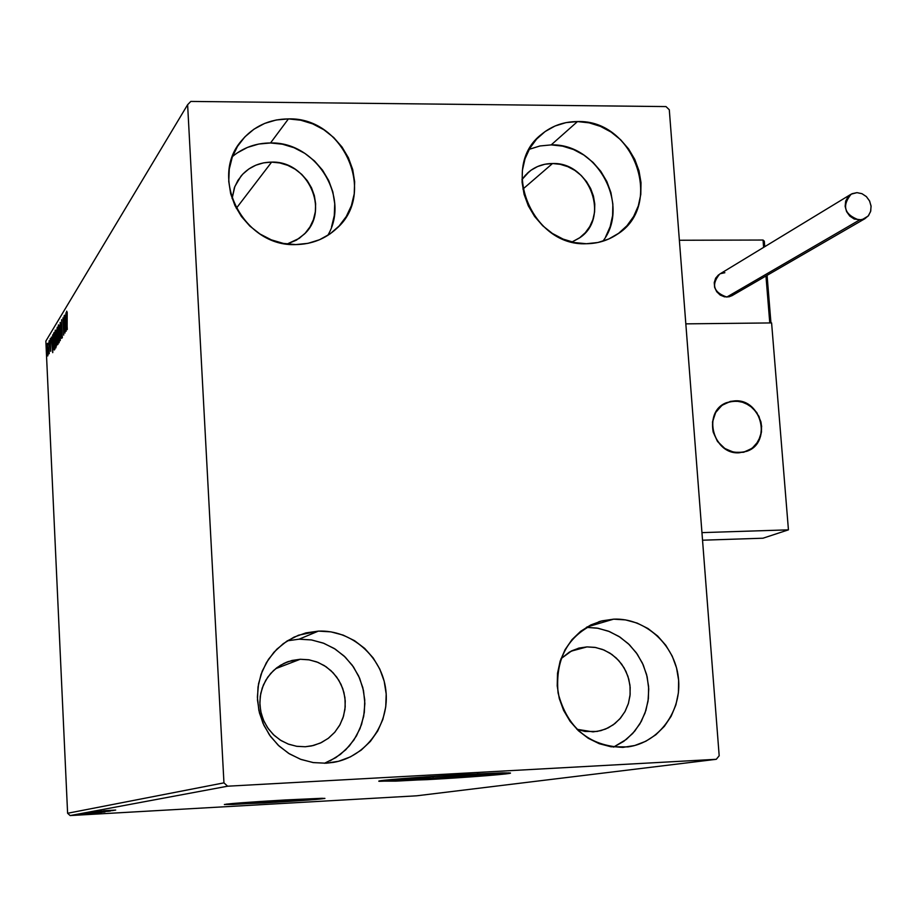 <?xml version="1.0" encoding="UTF-8"?>
<svg xmlns="http://www.w3.org/2000/svg" width="917" height="917" viewBox="0 0 917 917"><rect width="100%" height="100%" fill="white"/><g stroke="black" fill="none" stroke-linecap="round" stroke-linejoin="round"><path stroke-width="1.38" d="M433.168 778.155L401.543 779.244L412.008 777.857L402.769 778.831L401.428 779.106L403.732 779.335L433.168 778.155L433.053 776.39L433.168 778.155L487.615 773.742C485.185 774.682 467.028 776.149 433.168 778.155M267.959 801.928L243.211 802.673L267.959 801.928L267.902 800.999L267.959 801.928L307.722 798.971L267.959 801.928M226.499 804.106L264.566 802.914L224.424 804.53C227.576 803.705 247.831 802.18 285.198 799.968L232.677 803.51L224.356 804.496L232.998 804.461L315.735 799.475L324.916 798.443L321.638 798.306L285.198 799.968L324.847 798.363C321.546 799.211 301.452 800.724 264.566 802.914L322.773 798.294L274.16 801.859L226.499 804.106M380.544 780.757L427.368 778.991L427.414 779.633L379.202 781.307C373.483 780.676 419.814 776.928 462.707 774.59L392.098 779.484L379.019 781.112L395.617 781.146L452.368 778.143L502.654 774.257L510.104 772.962L502.608 772.859L462.707 774.59L510.07 772.951C515.847 773.616 469.195 777.352 427.414 779.633L427.368 778.991C467.979 776.642 495.1 774.59 508.752 772.848M613.645 619.158L587.075 626.953L613.645 619.158L625.532 619.903L637.12 623.067L647.964 628.512L657.661 636.031L665.845 645.339L672.218 656.091L676.528 667.874L678.626 680.242L678.408 692.736L675.898 704.875L671.175 716.211L664.401 726.298L655.85 734.758L645.832 741.245L634.724 745.51L622.964 747.378C588.909 745.979 567.279 727.823 558.063 692.885C554.98 657.042 569.205 633.143 600.738 621.176L613.645 619.158C645.109 617.703 674.797 644.617 678.374 677.652C682.363 710.652 659.254 742.678 627.893 746.908L610.986 746.77L599.259 743.71L588.256 738.288L578.398 730.723L570.076 721.312L563.611 710.423L559.267 698.479L557.215 685.939L557.513 673.307L560.161 661.077L565.044 649.717L571.967 639.665L580.656 631.309L590.766 624.958L601.907 620.866L613.645 619.158M331.53 226.969L334.281 215.587L334.728 203.769L332.86 191.951L328.733 180.603L322.532 170.138L314.474 160.945L304.857 153.38L294.048 147.729L282.459 144.21L270.526 142.972L288.419 118.901C343.474 116.929 377.231 193.43 336.665 228.482C325.352 238.947 311.723 244.312 295.767 244.587L283.376 243.406L271.283 239.83L259.981 233.995L249.894 226.132L241.446 216.538L234.947 205.58L230.66 193.693L228.746 181.348L229.284 169.026L232.253 157.208L237.514 146.353L244.873 136.874L254.02 129.148L264.612 123.44L276.223 119.989L288.419 118.901L300.719 120.207L312.674 123.864L323.816 129.721L333.731 137.539L342.041 147.041L348.449 157.85L352.713 169.565L354.65 181.749L354.214 193.934L351.383 205.672L346.282 216.504L339.095 226.029L330.086 233.869L319.586 239.715L307.997 243.337L295.767 244.587C244.209 247.097 208.274 178.299 241.48 140.737C253.539 126.386 269.185 119.107 288.419 118.901L270.526 142.972C256.061 143.029 243.383 147.534 232.505 156.52M605.633 236.861L610.172 226.625L612.613 215.552L612.854 204.044L610.905 192.559L606.836 181.509L600.807 171.33L593.047 162.389L583.831 155.03L573.515 149.528L562.499 146.112L551.186 144.897L577.481 121.571C634.541 119.313 664.825 205.763 616.843 234.546C607.742 240.552 597.586 243.613 586.353 243.727L574.627 242.581L563.153 239.108L552.389 233.445L542.749 225.8L534.611 216.469L528.307 205.821L524.077 194.278L522.082 182.277L522.403 170.298L525.017 158.813L529.82 148.267L536.628 139.052L545.145 131.532L555.06 125.996L565.984 122.626L577.481 121.571L589.127 122.844L600.463 126.386L611.089 132.071L620.568 139.682L628.581 148.909L634.793 159.42L639 170.814L641.017 182.655L640.788 194.507L638.301 205.912L633.647 216.446L626.999 225.697L618.608 233.319L608.773 238.993L597.884 242.512L586.353 243.727C531.929 246.65 499.192 166.046 541.718 134.18C551.988 125.778 563.909 121.583 577.481 121.571L551.186 144.897L539.918 145.975L529.224 149.322M330.04 760.869L340.436 754.382L349.366 745.934L356.484 735.87L361.527 724.556L364.324 712.44L364.76 699.98L362.823 687.647L358.593 675.909L352.243 665.203L343.99 655.93L334.166 648.445L323.116 643.035L311.276 639.906L299.08 639.183L318.382 631.114C351.303 629.612 381.999 656.526 385.828 690.043C390.057 723.513 366.41 756.685 333.765 762.336L326.108 763.219L313.431 762.612L301.063 759.471L289.497 753.9L279.169 746.129L270.515 736.443L263.855 725.221L259.442 712.91L257.471 699.992L258.009 686.982L261.024 674.373L266.389 662.659L273.896 652.285L283.238 643.677L294.048 637.12L305.923 632.89L318.382 631.114L330.957 631.87L343.176 635.114L354.57 640.708L364.725 648.445L373.242 658.028L379.81 669.089L384.177 681.216L386.183 693.963L385.748 706.835L382.882 719.341L377.689 731.032L370.365 741.429L361.16 750.152L350.443 756.857L338.602 761.27L326.108 763.219L313.075 762.566L300.398 759.219L288.58 753.338L278.126 745.143L269.46 734.964L262.961 723.238L258.869 710.446L257.379 697.103L258.537 683.773L262.273 671.015L268.463 659.334L276.808 649.213L286.975 641.063L298.552 635.194L318.382 631.114L299.08 639.183L287.342 640.823M305.269 746.747L296.546 746.278L288.076 744.008L280.201 740.03L273.255 734.494L267.535 727.639L263.282 719.765L260.68 711.179L259.82 702.25L260.76 693.367L263.443 684.884L267.753 677.17L273.507 670.545L280.464 665.261L288.328 661.558L300.237 659.266L275.604 668.699L300.237 659.266L309.327 659.873L318.096 662.418L326.154 666.797L333.158 672.814L338.774 680.185L342.763 688.575L344.941 697.631L345.205 706.927L343.554 716.051L340.047 724.602L334.843 732.167L328.16 738.426L320.32 743.079L311.654 745.922L305.269 746.747L296.879 746.335L288.695 744.249L281.049 740.558L274.229 735.423L268.509 729.015L264.107 721.61L261.196 713.483L259.889 704.944L260.245 696.347L262.239 688.002L265.781 680.254L270.744 673.376L276.934 667.656L284.098 663.3L291.973 660.469L300.237 659.266L308.593 659.747L316.709 661.879L324.286 665.582L331.026 670.705L336.688 677.055L341.044 684.391L343.932 692.45L345.25 700.897L344.952 709.437L343.027 717.736L339.554 725.485L334.659 732.374L328.538 738.139L321.42 742.564L313.557 745.475L305.269 746.747M521.956 179.606L529.269 171.571C535.986 166.241 543.735 163.558 552.515 163.524L522.931 189.074L552.515 163.524C590.181 161.862 610.504 218.624 579.143 238.145L571.979 241.996L579.75 237.709L585.355 232.654L589.803 226.499L592.921 219.495L594.606 211.907L594.778 204.032L593.448 196.158L590.663 188.581L586.536 181.6L581.206 175.468L574.89 170.424L567.818 166.676L560.264 164.338L552.515 163.524L544.858 164.258L537.603 166.527L531.012 170.241L525.361 175.25L521.956 179.606M232.104 198.565L234.832 186.518L241.068 176.03C249.034 166.928 259.213 162.286 271.627 162.114L236.311 208.308L271.627 162.114C307.803 160.658 330.429 210.555 304.249 234.167L296.363 240.174L287.136 244.014L299.217 238.363L305.223 233.159L310.015 226.843L313.419 219.644L315.322 211.85L315.631 203.746L314.359 195.653L311.539 187.87L307.275 180.683L301.75 174.39L295.159 169.209L287.755 165.347L279.811 162.951L271.627 162.114L263.534 162.871L255.82 165.198L248.805 169.003L242.741 174.161L237.87 180.466L234.385 187.664L232.104 198.565M597.162 731.445L605.564 729.072L613.221 724.831L619.777 718.939L624.936 711.661L628.432 703.362L630.139 694.41L629.968 685.228L627.927 676.253L624.11 667.885L618.7 660.515L611.948 654.486L604.165 650.084L595.718 647.517L586.983 646.898L570.878 651.242L586.983 646.898L579.177 648.055L571.772 650.795L560.963 658.715L569.388 652.079L579.223 648.032L586.983 646.898L594.881 647.368L602.595 649.454L609.816 653.053L616.27 658.039L621.715 664.217L625.944 671.359L628.798 679.188L630.174 687.395L630.013 695.694L628.317 703.752L625.142 711.271L620.626 717.954L614.917 723.559L608.246 727.846L600.853 730.654L593.035 731.881L576.885 729.267L585.092 731.468L597.105 731.457M223.954 782.854L67.606 813.264L45.85 341.09L187.618 104.71L223.954 782.854L227.611 786.201L716.292 759.299L416.696 795.807L70.139 815.568L227.611 786.201L716.292 759.299L719.18 755.757L669.295 109.765L665.983 106.578L190.805 101.432L187.618 104.71L223.954 782.854L227.611 786.201L70.139 815.568L416.696 795.807L716.292 759.299L719.18 755.757L669.295 109.765L665.983 106.578L190.805 101.432L187.618 104.71L45.85 341.09L67.606 813.264L70.139 815.568L67.606 813.264L223.954 782.854M48.211 353.205L47.386 343.382L47.168 352.724L47.753 355.934L48.2 353.675L47.432 343.382L47.031 350.558L47.776 355.945L48.211 353.205M49.082 340.757L49.197 353.721L49.082 340.757M50.744 351.257L50.24 338.648L50.687 351.291M53.656 333.215L53.197 341.915L53.92 349.434L54.344 349.95L54.917 349.148L54.137 332.401L53.232 342.649L54.218 349.985L54.917 349.148L53.656 333.215M57.29 327.209L56.533 331.759L57.622 344.723L57.29 327.209L56.59 333.524L57.588 344.712L58.08 344.093L57.29 327.209M60.19 322.417L60.27 340.608L60.373 326.544L61.691 338.327L60.19 322.417L60.27 340.608L60.373 326.544L61.691 338.327L60.201 322.463M64.03 316.078L64.626 328.894L62.918 317.912L63.72 335.083L63.296 321.993L65.004 333.031L64.201 315.803L64.626 328.894L62.918 317.912L63.72 335.083L63.296 321.993L65.004 333.031L64.03 316.078M66.735 317.855L67.205 312.514L66.712 311.172L66.425 313.465L67.113 329.673L67.205 312.514L66.689 311.207L66.563 317.958L67.285 329.398L66.735 317.855M66.104 331.289L66.001 312.812L65.222 320.079L64.545 315.23L66.104 331.289L66.001 312.812L65.222 320.079L64.545 315.23L66.104 331.289M61.554 319.689L62.31 337.743L61.554 319.689M59.674 332.344L58.826 325.122L58 327.587L58.86 342.419L59.651 340.482L59.674 332.344L58.424 324.87L58.012 335.118L59.101 342.786L59.674 332.344M56.476 337.525L55.65 330.361L54.837 332.791L55.685 347.486L56.464 345.583L56.476 337.525L55.249 330.109L54.86 340.253L55.926 347.852L56.476 337.525M52.75 352.609L52.647 334.877L52.51 340.849L51.925 341.8L51.295 337.112L52.727 352.655L52.647 334.877L52.51 340.849L51.925 341.8L51.295 337.112L52.75 352.609M49.633 341.101L49.541 342.706L49.633 341.101M48.441 343.073L48.337 344.677L48.441 343.073M46.503 346.271L46.412 347.852L46.503 346.271M87.436 814.342L76.168 815.064L87.482 814.342M78.346 814.674L90.817 813.964L78.346 814.674M92.296 813.723L79.355 814.468L92.296 813.723M83.436 813.734L101.306 812.645L83.436 813.734M87.493 812.978L104.974 811.992L87.493 812.978M90.726 812.382L109.18 811.236L90.703 812.393M95.001 811.591L113.032 810.548L95.001 811.591M103.747 810.754L115.691 810.078L103.747 810.754M114.304 810.319L95.574 811.488L114.27 810.33M91.815 812.13L110.418 811.052L91.792 812.13M98.428 812.072L88.273 812.783L98.428 812.072M94.795 812.737L84.742 813.436L94.795 812.737M98.784 813.092L80.799 814.216L98.784 813.092M80.111 814.502L78.53 814.617L80.111 814.502M78.77 814.743L77.2 814.858L78.77 814.743M76.604 815.144L75.045 815.259L76.604 815.144M324.446 763.288L335.805 757.637L345.766 749.751L353.939 739.962L359.991 728.683L363.682 716.36L364.874 703.522L363.522 690.673L359.682 678.328L353.515 667.003L345.273 657.145L335.278 649.144L323.93 643.344L311.711 639.974L299.08 639.183M602.847 241.228C630.793 205.316 597.483 143.247 551.186 144.897L540.01 145.963L529.396 149.242M327.77 235.405C350.592 197.43 316.021 141.562 270.526 142.972L258.697 144.049L247.43 147.431L237.159 152.979M613.53 747.114L626.403 739.354L634.724 731.158L641.315 721.381L645.923 710.4L648.388 698.628L648.606 686.524L646.6 674.545L642.427 663.129L636.26 652.721L628.317 643.7L618.906 636.421L608.384 631.148L597.127 628.099L586.387 627.354L598.113 628.271L609.496 631.584L620.087 637.177L629.486 644.823L637.315 654.211L643.276 664.985L647.138 676.723L648.743 688.965L648.032 701.23L645.029 713.048L639.848 723.949L632.673 733.508L623.778 741.337L613.53 747.114M382.676 780.803L439.759 778.281L507.502 773.031M477.104 773.833L487.615 773.742L477.104 773.833M109.983 810.571L103.69 810.857L109.983 810.571M104.974 811.82L90.095 812.68L105.008 811.74M102.991 812.13L97.236 812.485L102.991 812.13M95.609 812.542L88.823 812.978L95.609 812.542M101.294 812.485L86.542 813.333L101.271 812.462M85.579 813.562L99.345 812.76L85.579 813.562M94.623 813.333L88.582 813.62L94.623 813.333M83.011 814.571L77.67 814.972L83.011 814.594M66.047 320.503L65.222 320.079L66.047 320.503M65.886 327.14L65.371 321.729L66.047 320.939L66.081 327.14L65.371 321.729L65.886 327.14M59.181 340.941L58.184 334.854L58.505 326.601L59.685 332.619L59.616 340.929L58.654 339.875L58.585 326.509L59.502 332.619L59.181 340.941M57.828 342.626L57.576 337.215L57.828 342.626M57.496 335.484L56.751 333.249L57.209 329.203L57.691 335.84L56.751 333.249L57.209 329.203L57.496 335.484M56.006 346.03L55.02 339.989L55.341 331.816L56.487 337.8L56.43 346.03L55.444 344.735L55.421 331.736L56.315 337.8L56.006 346.03M54.848 349.251L54.665 348.196L54.848 349.251M54.057 334.384L54.86 347.852L54.092 348.128L53.392 342.396L53.473 335.805L54.241 334.384L54.218 348.208L53.312 339.898L54.057 334.384M52.682 341.8L51.925 341.8L52.682 341.8M52.556 348.62L52.074 343.394L52.693 342.671L52.727 348.62L52.074 343.394L52.556 348.62M50.022 342.74L50.504 344.517L50.275 338.648L50.022 342.74M48.142 354.558L47.375 354.57L48.142 354.558M47.822 354.398L47.455 344.872L47.822 354.398M739.159 452.803C713.025 454.775 702.009 412.077 726.207 402.792L735.044 400.844L730.287 401.428L721.713 405.474L715.466 412.776L712.509 422.233L713.3 432.388L717.724 441.707L725.106 448.734L734.311 452.413L743.928 452.184L752.479 448.092L755.94 444.768L760.583 436.228L761.649 426.256L758.989 416.387L752.995 408.088L744.593 402.632L735.044 400.844C761.66 398.998 772.057 442.762 746.954 451.233L739.159 452.803M771.598 322.922L788.437 529.843L762.99 538.21L788.437 529.843L701.952 532.628L685.824 323.861L701.952 532.628L788.437 529.843L771.598 322.922L685.824 323.861L771.598 322.922M702.537 540.205L762.99 538.21L702.537 540.205M713.139 431.735L713.139 431.735C710.824 418.404 715.18 408.753 726.207 402.792C742.77 398.127 754.347 404.489 760.938 421.866C763.299 435.678 758.634 445.467 746.954 451.233C730.711 455.199 719.432 448.7 713.139 431.735L717.335 441.146L724.556 448.367L733.68 452.287L743.309 452.322L751.974 448.459L758.359 441.318L761.5 431.976L760.938 421.866L756.754 412.501L749.579 405.314L740.5 401.371L730.895 401.302L722.206 405.096L715.776 412.214L712.589 421.568L713.139 431.735M764.251 242.397L764.606 246.776L764.308 241.194L763.036 240.036L679.371 240.254L763.036 240.036L763.632 247.372L763.036 240.036L764.342 241.721M685.824 323.861L679.371 240.254L685.824 323.861L769.776 322.944L685.824 323.861M770.865 321.833L769.776 322.944L765.959 276.006L769.776 322.944L770.888 321.982L766.944 275.432L770.681 321.408M717.277 441.054L713.22 432.067M850.563 194.519L719.662 274.103C711.053 284.671 713.437 292.328 726.814 297.062L731.812 295.778L864.891 218.705L859.321 220.103L726.814 297.062L859.321 220.103C844.339 214.647 841.611 206.004 851.148 194.163L856.959 192.65L861.9 193.659L866.29 196.513L869.488 200.8L871.047 205.901L870.726 211.059L868.571 215.552L864.891 218.705M856.959 192.65L852.076 193.693L848.122 196.651L845.68 201.098L845.142 206.359L846.574 211.621L849.784 216.08L854.254 219.06L861.831 219.839L868.147 216.08L870.565 211.621L871.093 206.382L869.66 201.132L866.462 196.685L862.003 193.705L856.959 192.65M718.584 274.802L715.638 278.183L714.24 282.585L714.618 287.342L716.704 291.721L720.177 295.056L724.522 296.844L729.061 296.81L732.316 295.492M733.096 294.953L734.735 293.429M724.877 272.716L720.51 273.667M598.801 621.749L600.738 621.176M538.439 137.16L541.718 134.18M288.328 661.558L285.749 662.555M529.269 171.571L527.103 173.473M579.223 648.032L578.065 648.353M54.241 348.196L54.882 348.196M770.888 322.176L767.082 275.352M764.755 246.684L764.308 241.194"/></g></svg>
